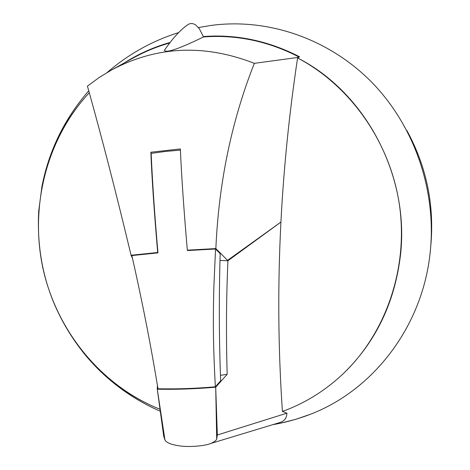 <?xml version="1.0" encoding="UTF-8"?>
<svg xmlns="http://www.w3.org/2000/svg" width="470" height="470" viewBox="0 0 470 470"><rect width="100%" height="100%" fill="white"/><g stroke="black" fill="none" stroke-linecap="round" stroke-linejoin="round"><path stroke-width="0.7" d="M215.548 248.994L213.844 287.552C213.456 307.474 212.428 333.759 215.36 386.798L220.659 380.788C219.061 339.804 218.903 297.434 220.177 253.671L215.548 248.994L187.589 250.551L187.324 250.169L215.853 248.583L227.932 260.744L280.925 222.052M157.967 252.883C154.706 215.965 152.445 182.801 151.164 153.385L165.757 151.411L180.415 150.106L165.757 151.411L151.164 153.385L150.864 152.233C151.828 177.337 154.107 210.76 157.685 252.508L157.967 252.878L131.87 255.562C142.269 301.505 150.97 345.908 157.979 388.761C176.262 389.195 195.385 388.537 215.36 386.798M219.995 260.462L227.932 260.744L280.931 222.052C283.704 168.06 289.256 113.364 297.58 57.957C350.69 85.892 390.5 142.616 399.518 205.537C408.36 268.499 385.929 333.013 343.306 373.632C325.24 390.676 304.942 403.278 282.417 411.444C278.134 348.893 277.635 285.76 280.931 222.052L227.962 260.069L227.932 260.744C226.287 297.739 226.035 335.592 227.18 374.302L215.712 387.18C195.367 388.931 175.886 389.595 157.274 389.178L163.689 436.007L164.952 440.032C166.591 442.875 171.879 444.884 180.815 446.054C191.296 447.27 205.754 445.666 210.296 443.61C213.744 442.317 215.877 440.825 216.699 439.133L217.334 434.997L215.712 387.18L216.699 439.133M298.591 57.364L299.572 56.805L298.714 56.359L298.638 56.811C268.141 41.119 236.416 34.498 203.469 36.954L203.316 36.543C236.146 34.087 267.941 40.69 298.714 56.359L297.663 57.475L298.591 57.364L297.58 57.957C365.642 92.455 409.987 176.256 400.387 255.862C394.53 303.173 375.501 342.43 343.306 373.632C325.24 390.676 304.942 403.278 282.417 411.444L282.447 411.456M282.417 411.444L286.912 413.171L217.334 434.997M274.104 424.281L278.546 422.918C283.892 421.743 286.682 418.529 286.917 413.277M157.415 385.306L157.274 389.178L164.952 440.032M160.2 409.364C101.714 386.035 57.416 331.943 43.234 269.663C29.363 207.317 46.201 139.173 89.247 92.755C64.807 119.404 49.039 150.635 41.936 186.437L38.716 211.089C35.89 265.051 51.336 312.932 85.052 354.727C105.68 379.29 130.731 397.503 160.2 409.364M220.454 375.33L227.18 374.302M430.743 246.392C434.568 205.402 426.625 166.803 406.92 130.595M215.853 248.583C218.767 182.654 231.593 120.908 254.329 63.344L297.657 57.475L297.58 57.957M132.481 258.283L131.071 255.251L157.685 252.508M187.324 250.169C183.723 208.01 181.402 174.264 180.363 148.931L150.864 152.233M254.329 63.344C204.38 43.898 156.939 46.031 112.019 69.73L99.346 77.38L87.432 86.133C101.455 135.971 116.008 192.342 131.071 255.251M203.469 36.954C170.669 53.022 165.387 51.894 164.353 50.437C172.179 38.945 179.74 30.55 187.031 25.233L189.069 23.982L191.067 23.5L193.158 23.717L195.473 24.793L199.362 28.758L203.316 36.543M112.019 69.73L134.361 57.375C145.494 51.324 157.192 46.548 169.453 43.04M123.827 63.203C138.11 54.091 153.455 47.194 169.864 42.511C153.437 47.2 138.092 54.097 123.827 63.203M280.907 423.094L295.883 419.299L310.564 414.205C373.121 390.2 422.401 326.791 430.12 252.942C436.936 190.826 414.364 125.543 371.224 81.721C327.884 38.035 267.025 17.848 210.989 25.445M226.675 36.319L203.328 36.543M298.632 56.811L299.102 57.058M278.546 422.918L210.296 443.61M310.564 414.205C298.321 418.935 285.742 422.424 272.835 424.669M160.476 411.344C130.83 398.39 105.691 379.513 85.052 354.727M210.965 25.445L198.434 27.548M178.853 32.53C152.204 40.884 128.363 54.173 107.325 72.38M88.724 90.851C64.578 118.605 48.986 150.471 41.936 186.437"/></g></svg>
